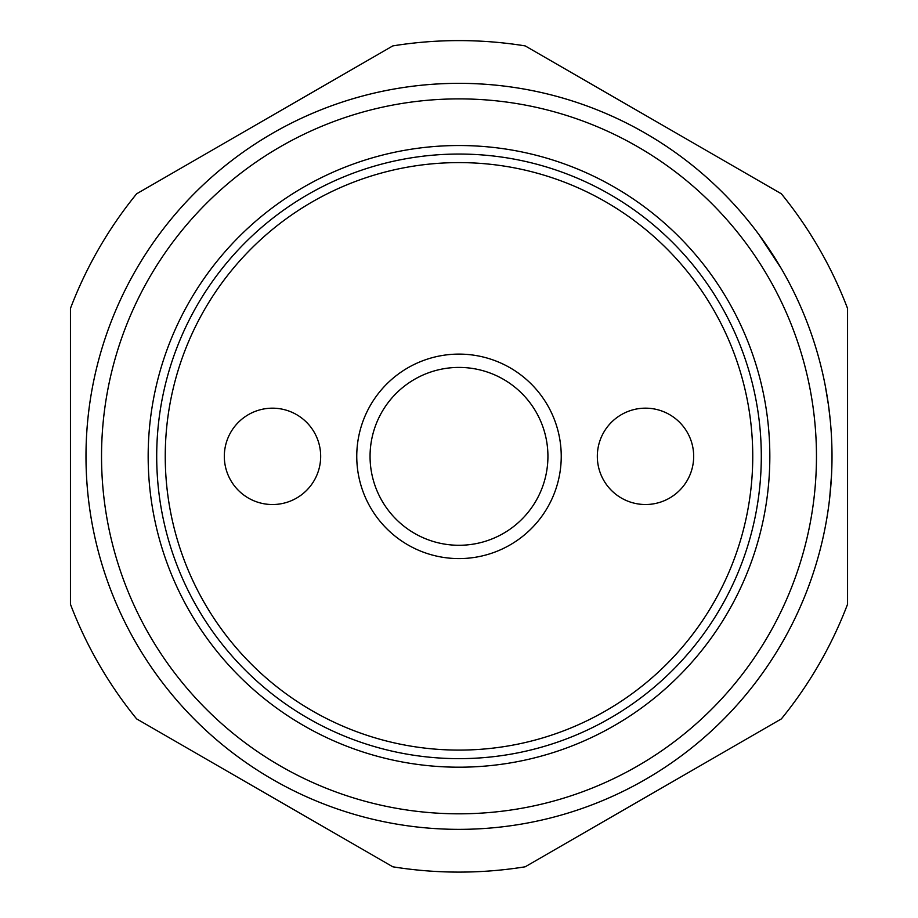 <?xml version="1.0" encoding="UTF-8"?>
<svg xmlns="http://www.w3.org/2000/svg" width="918" height="918" viewBox="0 0 918 918"><rect width="100%" height="100%" fill="white"/><g stroke="black" fill="none" stroke-linecap="round" stroke-linejoin="round"><path stroke-width="1.38" d="M804.811 316.526L806.624 321.105L804.811 316.526A373.006 373.006 0 0 1 811.409 334.095A373.006 373.006 0 0 0 792.372 289.032L790.111 284.58L792.372 289.032A373.006 373.006 0 0 0 778.498 263.845A373.006 373.006 0 0 1 789.56 283.524M823.664 377.872A373.006 373.006 0 0 1 825.213 385.491L825.167 385.227M814.117 342.207A373.006 373.006 0 0 1 814.186 342.414L812.625 337.675L814.186 342.414A373.006 373.006 0 0 1 820.095 362.839A373.006 373.006 0 0 1 821.323 367.682L822.471 372.547L821.323 367.682A373.006 373.006 0 0 1 825.316 386.019L828.575 405.802L825.362 386.249M730.533 200.606L729.34 199.344M723.763 193.595L722.741 192.573M721.927 191.759L719.597 189.475M847.555 308.448L847.555 604.251A415.751 415.751 0 0 1 781.367 718.897L525.188 866.799A415.751 415.751 0 0 1 392.812 866.799L136.633 718.897A415.751 415.751 0 0 1 70.445 604.251L70.445 308.448A415.751 415.751 0 0 1 136.633 193.801L392.812 45.9A415.751 415.751 0 0 1 525.188 45.9L781.367 193.801A415.751 415.751 0 0 1 847.555 308.448M755.95 230.613L758.957 234.618A373.006 373.006 0 0 0 125.95 288.378A373.006 373.006 0 0 0 459 829.356A373.006 373.006 0 0 0 759.507 677.335M776.387 652.319L773.725 656.554A373.006 373.006 0 0 0 788.218 631.722M800.289 606.89L804.191 597.698A373.006 373.006 0 0 0 810.915 580.015L812.533 575.299M820.99 546.325L819.763 551.167A373.006 373.006 0 0 0 829.654 498.256L831.559 474.64M459 758.647A302.297 302.297 0 0 1 156.703 456.349A302.297 302.297 0 0 1 459 154.052A302.297 302.297 0 0 1 761.297 456.349A302.297 302.297 0 0 1 459 758.647M459 767.196A310.846 310.846 0 0 1 189.808 300.932A310.846 310.846 0 0 1 728.192 300.932A310.846 310.846 0 0 1 459 767.196M847.555 531.947L847.555 380.752M828.575 405.802L830.32 420.834A373.006 373.006 0 0 1 831.501 436.934L831.685 440.812M459 829.356A373.006 373.006 0 0 0 782.033 269.846A373.006 373.006 0 0 0 135.967 269.846A373.006 373.006 0 0 0 459 829.356M758.957 234.618L781.046 268.148M813.75 341.083L812.625 337.675M827.359 397.62L827.451 398.24M828.105 402.497L828.575 405.848M828.897 408.246L829.08 409.703M827.347 397.54L827.072 395.853M830.32 420.834L830.733 425.447M831.811 444.255L831.628 439.481M830.756 425.734L831.283 433.055M830.469 422.406L830.515 422.98M831.995 453.033L831.995 459.666M165.251 456.349A293.749 293.749 0 0 1 459 162.601A293.749 293.749 0 0 1 752.749 456.349A293.749 293.749 0 0 1 459 750.098A293.749 293.749 0 0 1 165.251 456.349M356.758 456.349A102.242 102.242 0 0 1 510.121 367.808A102.242 102.242 0 0 1 510.121 544.89A102.242 102.242 0 0 1 356.758 456.349M272.497 504.533A48.184 48.184 0 0 1 230.774 432.263A48.184 48.184 0 0 1 314.22 432.263A48.184 48.184 0 0 1 272.497 504.533M645.503 408.166A48.184 48.184 0 0 1 687.226 480.435A48.184 48.184 0 0 1 603.78 480.435A48.184 48.184 0 0 1 645.503 408.166M370.057 456.349A88.943 88.943 0 0 0 503.466 533.369A88.943 88.943 0 0 0 503.466 379.329A88.943 88.943 0 0 0 370.057 456.349M459 813.818A357.469 357.469 0 0 1 149.427 277.615A357.469 357.469 0 0 1 768.573 277.615A357.469 357.469 0 0 1 459 813.818"/></g></svg>
